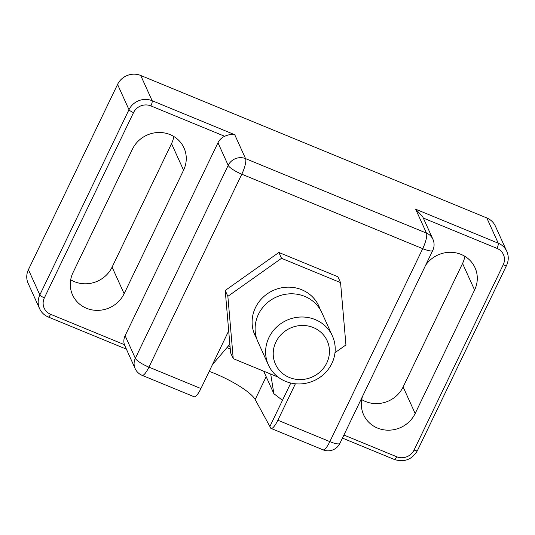 <?xml version="1.0" encoding="UTF-8"?>
<svg xmlns="http://www.w3.org/2000/svg" width="535" height="535" viewBox="0 0 535 535"><rect width="100%" height="100%" fill="white"/><g stroke="black" fill="none" stroke-linecap="round" stroke-linejoin="round"><path stroke-width="0.8" d="M334.997 352.685L345.938 344.941L340.561 282.62L337.913 276.776L278.875 252.466L225.215 290.485L230.592 352.799L233.233 358.651L278.18 377.148M340.561 282.62L281.524 258.311L278.875 252.466M281.524 258.311L227.863 296.33L225.215 290.485M227.863 296.33L233.233 358.651M326.765 362.991A28.388 26.777 -24.4 0 1 278.22 368.896A28.388 26.777 -24.4 0 1 299.018 325.675A28.388 26.777 -24.4 0 1 326.765 362.991M331.874 363.432A35.123 33.13 -24.4 0 1 299.754 383.949A35.123 33.13 -24.4 0 1 268.409 364.97A35.123 33.13 -24.4 0 1 286.747 320.298A35.123 33.13 -24.4 0 1 332.409 335.993A35.123 33.13 -24.4 0 1 331.874 363.432M268.409 364.97L257.903 341.765A35.123 33.13 -24.4 0 1 276.241 297.092A35.123 33.13 -24.4 0 1 321.903 312.788L332.409 335.993M271.038 428.415L323.033 449.821A13.174 3.27 112.4 0 0 329.848 441.622L277.859 420.222A13.174 3.27 112.4 0 1 271.038 428.415A13.174 3.27 112.4 0 1 270.483 427.813L269.881 426.482L282.326 400.628L281.898 399.846L282.48 400.294M209.205 371.35A39.516 8.714 25.7 0 1 255.175 399.545L269.881 426.482M227.081 347.616A39.516 8.714 -154.3 0 1 230.257 348.967M228.438 346.038A48.297 10.653 -154.3 0 1 230.063 346.74M229.849 344.232L212.462 364.589M282.326 400.628L290.793 383.033M70.694 279.778A28.542 26.917 155.6 0 0 112.096 267.125L171.528 143.641A28.542 26.917 155.6 0 0 173.828 136.505M361.727 399.598A28.542 26.917 155.6 0 0 403.129 386.939L462.561 263.454A28.542 26.917 155.6 0 0 464.868 256.318M28.415 269.66L39.837 294.905L128.988 109.675L117.56 84.43L28.415 269.66A17.561 16.565 155.6 0 0 28.148 283.383L39.57 308.628C41.389 312.514 44.311 315.309 48.331 317.021A4.394 1.09 112.4 0 0 50.604 314.292A13.174 12.425 155.6 0 1 44.378 297.855L133.523 112.624A13.174 12.425 -24.4 0 1 150.89 105.903L224.687 136.285C228.512 134.566 231.862 134.044 234.738 134.72L152.147 100.714A4.394 1.09 112.4 0 1 150.89 105.903M117.56 84.43A17.561 16.565 -24.4 0 1 140.718 75.468L486.817 217.952A17.561 16.565 -24.4 0 1 495.383 226.144L506.812 251.39C508.805 256.031 508.725 260.699 506.571 265.393A4.394 0.97 -154.3 0 1 503.214 264.818L414.07 450.055A4.394 0.97 25.7 0 0 417.42 450.63C412.03 459.572 404.366 462.528 394.422 459.505L342.44 438.105M135.134 368.595A13.174 12.425 155.6 0 1 135.335 358.303L125.11 335.712A13.174 12.425 155.6 0 0 124.401 344.674L135.134 368.595A13.174 13.174 0 0 0 142.116 375.343A13.174 3.27 112.4 0 0 148.937 367.144A13.174 2.902 -154.3 0 1 135.335 358.303L228.198 165.355A13.174 2.902 25.7 0 0 241.8 174.196L148.937 367.144L200.933 388.55A13.174 3.27 -67.6 0 1 194.111 396.743L142.116 375.343M224.687 136.285A13.174 12.425 155.6 0 0 217.972 142.765L125.11 335.712M422.663 216.635L415.655 209.198L426.475 233.113A13.174 12.425 -24.4 0 1 432.909 239.259L422.663 216.635M277.859 420.222L295.387 383.789M228.699 330.857L200.933 388.55M183.559 170.21A28.542 26.917 155.6 0 0 183.993 147.914A28.542 26.917 155.6 0 0 158.527 132.493A28.542 26.917 155.6 0 0 132.426 149.165L73.001 272.649A28.542 26.917 155.6 0 0 72.559 294.945A28.542 26.917 155.6 0 0 98.032 310.367A28.542 26.917 155.6 0 0 124.127 293.702L183.559 170.21L171.528 143.641M362.469 396.495A28.542 26.917 155.6 0 0 363.599 414.759A28.542 26.917 155.6 0 0 389.065 430.18A28.542 26.917 155.6 0 0 415.16 413.515L474.592 290.024A28.542 26.917 155.6 0 0 475.026 267.734A28.542 26.917 155.6 0 0 451.761 252.339A28.542 26.917 155.6 0 0 425.653 265.206M270.71 374.072L273.873 393.713L281.898 399.846M263.675 371.176L273.873 393.713M256.599 338.354A35.123 33.13 -24.4 0 1 273.231 290.451A35.123 33.13 -24.4 0 1 320.204 309.558M217.972 142.765L228.198 165.355A13.174 12.425 -24.4 0 1 245.565 158.634L234.738 134.72M426.475 233.113L245.565 158.634A13.174 3.27 112.4 0 1 241.8 174.196L422.71 248.675A13.174 3.27 112.4 0 0 426.475 233.113M323.033 449.821A13.174 13.174 0 0 0 339.912 443.354A13.174 2.902 25.7 0 1 329.848 441.622L422.71 248.675A13.174 2.902 -154.3 0 0 432.775 250.4A13.174 13.174 0 0 0 432.909 239.259M124.401 344.674L50.604 314.292M343.911 435.042L396.696 456.77A4.394 1.09 112.4 0 1 394.422 459.505M415.655 209.198L498.245 243.198A4.394 1.09 112.4 0 1 496.988 248.387L423.305 218.053M396.696 456.77A13.174 12.425 155.6 0 0 414.07 450.055M496.988 248.387A13.174 12.425 -24.4 0 1 503.214 264.818M506.812 251.39A17.561 16.565 -24.4 0 0 498.245 243.198L486.817 217.952M133.523 112.624A4.394 0.97 25.7 0 1 128.988 109.675A17.561 16.565 -24.4 0 1 152.147 100.714L140.718 75.468M44.378 297.855A4.394 0.97 -154.3 0 1 39.837 294.905A17.561 16.565 155.6 0 0 39.57 308.628M255.175 399.545L266.169 376.693M415.16 413.515L403.129 386.939M474.592 290.024L462.561 263.454M124.127 293.702L112.096 267.125M126.32 349.128L48.331 317.021M417.42 450.63L506.571 265.393M339.912 443.354L432.775 250.4"/></g></svg>
